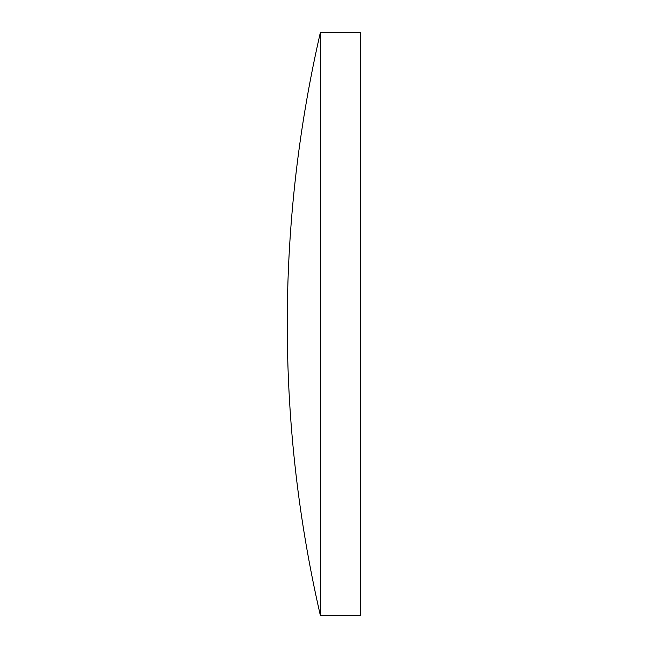 <?xml version="1.0" encoding="UTF-8"?>
<svg xmlns="http://www.w3.org/2000/svg" width="648" height="648" viewBox="0 0 648 648"><rect width="100%" height="100%" fill="white"/><g stroke="black" fill="none" stroke-linecap="round" stroke-linejoin="round"><path stroke-width="0.97" d="M320.404 615.6A1299.572 1299.572 0 0 1 320.404 32.4L320.404 615.6L360.734 615.6L360.734 32.4L320.404 32.4"/></g></svg>

